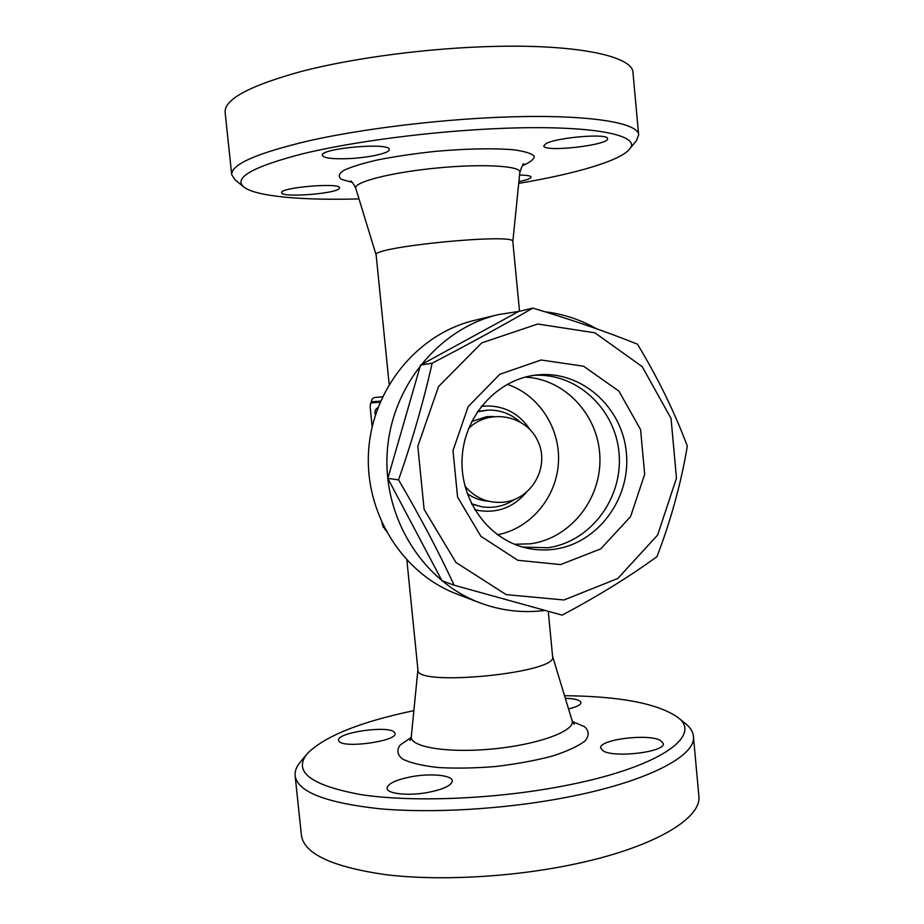 <?xml version="1.0" encoding="UTF-8"?>
<svg xmlns="http://www.w3.org/2000/svg" width="924" height="924" viewBox="0 0 924 924"><rect width="100%" height="100%" fill="white"/><g stroke="black" fill="none" stroke-linecap="round" stroke-linejoin="round"><path stroke-width="1.39" d="M544.86 610.452C522.672 613.293 500.935 610.718 479.648 602.725L456.745 593.97C402.471 573.504 364.495 513.305 368.595 450.993C372.476 388.669 417.821 333.818 474.255 320.432L498.094 314.668L519.461 311.284M544.894 311.769C563.247 313.952 580.445 319.623 596.5 328.759M479.648 602.725C422.788 581.288 382.894 517.89 387.225 452.194C391.314 386.463 438.958 328.678 498.094 314.668M454.158 585.215L442.007 580.78L387.837 478.389L420.536 365.072L518.63 311.492L532.825 308.108C571.944 319.808 606.837 331.843 637.502 344.213C658.107 378.424 674.716 412.404 687.317 446.13C681.092 483.183 670.986 520.016 656.999 556.606C629.521 576.645 597.897 596.153 562.104 615.13L454.158 585.215C438.38 551.224 419.854 516.1 398.556 479.856C412.266 440.702 423.469 401.813 432.155 363.201C469.265 343.855 502.818 325.491 532.825 308.108M420.536 365.072L432.155 363.201M563.975 599.976L617.821 578.459L657.657 535.008L676.472 478.158L671.043 418.387L642.215 366.666L594.917 332.825L537.687 324.012L481.681 342.908L438.553 386.544L417.81 446.257L424.116 509.39L455.971 562.473L506.167 594.617L563.975 599.976M387.837 478.389L398.556 479.856M560.602 564.587L517.81 560.291L480.884 536.29L457.576 497.066L452.991 450.6L468.168 406.618L499.815 374.278L541.118 360.002L583.598 366.216L618.93 391.141L640.575 429.625L644.686 474.231L630.561 516.655L600.727 548.879L560.602 564.587M554.192 549.26C544.675 550.542 535.227 550.08 525.825 547.874C487.826 539.119 459.32 499.122 462.185 456.987C464.726 414.841 498.082 378.805 536.902 374.959C581.069 370.097 622.291 406.791 626.356 452.621C631.057 498.371 597.944 543.508 554.192 549.26M533.691 375.375C576.865 372.453 615.927 409.263 619.103 453.996C622.868 498.683 590.274 542.157 547.586 547.759L522.695 547.066M525.225 377.108C565.5 379.002 598.948 415.777 599.907 457.588C601.316 499.387 570.154 538.6 530.249 543.82L514.518 544.259M376.149 255.036L355.763 188.346C352.956 182.317 390.113 172.557 436.22 168.087C482.316 163.525 521.044 165.835 519.854 172.257L512.832 241.591C516.308 232.698 370.201 247.02 376.149 255.001L389.166 384.28M372.153 426.715L370.154 406.953L370.663 402.922L380.099 402.206M372.591 402.725L380.122 402.159M384.165 527.639L383.298 527.396L381.924 523.019M358.997 198.914C302.668 200.508 255.867 196.558 243.844 187.018C233.102 177.835 252.772 166.736 302.841 153.731C352.899 141.58 431.046 131.358 497.955 128.552C591.337 124.428 642.873 135.1 629.44 149.214C620.039 160.938 574.728 173.978 518.734 183.356M545.795 143.786C555.878 137.41 608.754 133.033 607.553 138.646C609.563 145.114 543.37 152.633 543.797 145.923L545.795 143.786M519.565 175.098C526.865 175.144 530.699 175.791 531.069 177.05C530.919 178.471 526.865 179.995 518.907 181.612M338.9 188.854C333.345 194.086 281.092 197.69 281.647 192.758C279.337 187.503 340.586 182.328 339.547 187.838L338.9 188.854M348.602 158.628C332.652 159.217 323.908 158.143 322.349 155.405C319.542 148.325 390.332 142.088 389.212 149.48C390.159 153.026 368.63 157.785 348.602 158.628M636.463 140.633L638.646 134.835C638.53 122.257 584.88 113.744 500.011 117.256C435.989 119.808 361.561 129.037 309.528 140.644C256.953 153.061 231.012 164.426 231.716 174.728L234.973 179.718L243.52 186.763M633.009 72.961L632.963 72.395C632.536 56.433 578.424 44.202 493.22 46.443C428.944 48.002 354.377 57.762 302.402 71.148C249.884 85.539 224.139 99.284 225.133 112.382L231.693 174.567M552.61 656.571L552.621 656.71C558.431 673.019 414.622 687.121 417.937 669.923L406.883 560.233M564.529 695.703C619.889 696.257 657.588 703.441 677.615 717.243C703.638 735.77 658.8 768.237 561.111 786.416C493.104 799.329 411.596 802.402 361.007 794.628C310.579 785.331 292.7 771.644 307.346 753.545C324.659 736.232 360.164 721.933 413.86 710.625M603.083 750.842L600.658 748.001C598.752 739.593 647.84 733.367 660.36 740.367L663.305 743.497C665.742 751.94 614.229 758.258 603.083 750.842M565.315 698.313C575.074 698.648 580.307 700.057 580.988 702.552C580.873 704.816 576.726 706.941 568.537 708.939M394.202 732.039L395.068 733.471C397.528 741.013 344.513 748.636 339.12 741.441L338.496 740.24C336.613 732.651 387.526 725.236 394.202 732.039M411.249 776.749C430.561 773.088 452.298 775.155 452.286 780.884C451.721 785.365 443.809 789.177 428.528 792.318C408.755 796.153 386.844 793.889 387.064 788.276C387.837 783.644 395.899 779.798 411.249 776.749M306.826 754.18L300.554 761.734C296.546 766.412 294.733 771.02 295.114 775.582C297.205 791.545 324.867 802.563 378.112 808.615C430.596 813.57 503.649 809.401 565.245 797.574C646.904 782.12 696.188 755.89 693.439 736.52C693.092 731.97 690.563 727.777 685.885 723.942L685.585 723.7M295.114 775.582L301.386 835.065C303.753 853.568 331.577 866.735 384.881 874.566C437.41 881.115 510.325 877.43 571.679 864.714C653.025 848.116 701.894 818.549 698.867 796.084L693.439 736.52M497.505 534.788C530.434 528.516 556.283 497.724 558.408 463.155C560.706 428.597 538.992 394.744 507.137 384.338M474.786 509.782L479.198 510.614C497.747 513.236 513.328 507.322 525.918 492.85M529.972 429.544C519.323 413.594 504.643 405.74 485.897 405.971L481.416 406.225M485.897 405.971L481.254 406.421M474.647 509.574L479.198 510.614M519.6 421.563C510.441 413.629 499.861 409.817 487.86 410.117L477.593 411.469M471.667 504.111L481.681 506.756C493.543 508.581 504.516 506.156 514.61 499.457M371.679 402.818L371.575 401.813L380.572 401.097M385.574 530.341L384.384 528.066M384.269 527.835L387.098 531.208M382.513 396.8L375.029 397.47C372.649 397.944 371.471 399.399 371.471 401.813L371.575 401.813C371.563 399.387 372.719 397.944 375.029 397.47M523.85 164.01L523.896 163.975C523.469 162.832 522.129 165.592 519.854 172.257L519.842 172.372M522.222 165.789C530.214 162.405 534.222 159.217 534.245 156.225C531.704 153.476 524.878 151.34 513.767 149.815C494.294 148.083 465.8 148.625 434.985 151.409C414.483 153.627 395.611 156.41 378.378 159.748C362.959 163.259 351.409 166.805 343.751 170.374C338.681 173.804 337.941 176.807 341.51 179.372L352.148 182.351M572.048 720.477L572.106 720.662C575.744 730.676 539.119 744.467 493.312 748.89C447.516 753.453 409.286 746.996 411.307 736.428L417.914 669.715M411.145 737.525L400.207 744.987C396.523 750.045 397.285 754.735 402.494 759.031C410.372 762.901 422.21 765.73 437.999 767.509C455.613 768.525 474.751 768.191 495.437 766.527C516.042 764.09 534.88 760.648 551.94 756.19C567.059 751.351 578.112 746.257 585.077 740.909C589.339 735.677 589.177 730.942 584.58 726.691L572.418 721.529M487.86 410.117L477.35 411.827M471.471 503.719L481.681 506.756M493.601 416.493L486.867 416.608L471.76 421.459M467.151 493.451C473.481 498.105 480.48 500.669 488.172 501.154M512.832 241.591L519.519 311.272M377.928 407.623C375.098 409.32 374.255 411.723 375.433 414.818M371.575 402.829L371.471 401.813M350.369 180.988C351.524 180.977 353.315 183.402 355.74 188.242M629.44 149.214L636.717 140.333M632.963 72.395L638.646 134.835M548.279 611.376L552.621 656.71M552.598 656.386L572.106 720.662L574.266 724.312M411.284 736.601L410.002 740.459M677.615 717.243L685.885 723.942M464.922 486.105C475.19 498.244 488.253 503.592 504.1 502.136C532.316 499.041 550.334 465.996 537.618 440.598C525.652 414.83 488.611 408.35 468.607 428.459"/></g></svg>
